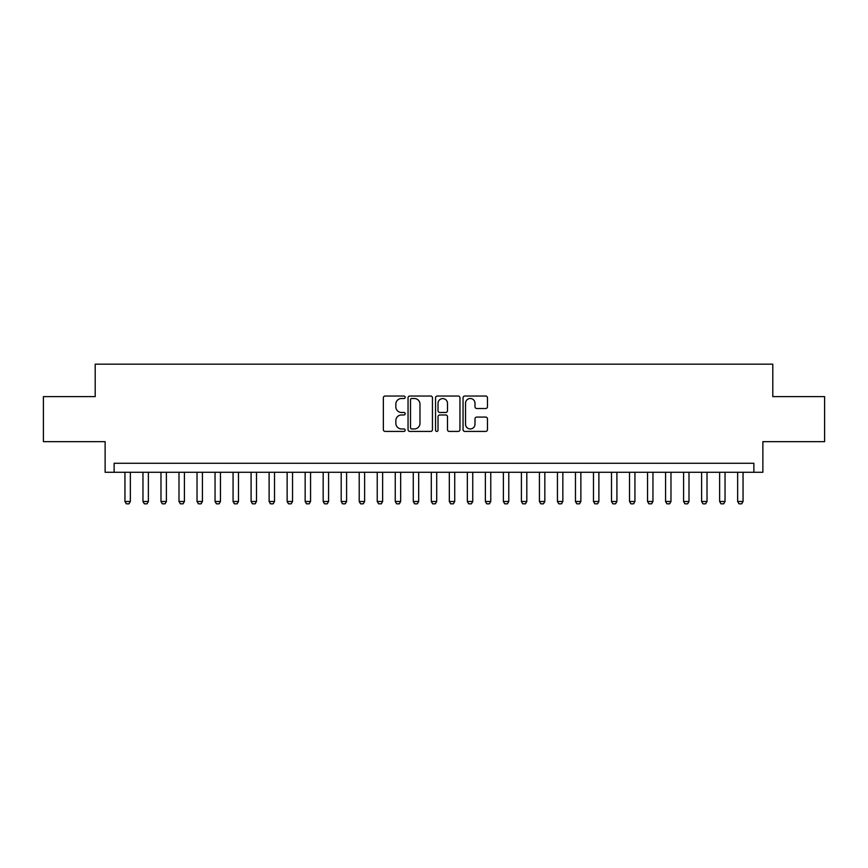 <?xml version="1.0" encoding="UTF-8"?>
<svg xmlns="http://www.w3.org/2000/svg" width="868" height="868" viewBox="0 0 868 868"><rect width="100%" height="100%" fill="white"/><g stroke="black" fill="none" stroke-linecap="round" stroke-linejoin="round"><path stroke-width="1.3" d="M405.172 397.273A1.237 1.237 0 0 0 403.935 396.036L385.132 396.036A1.769 1.769 0 0 0 383.363 397.804L383.363 429.649A1.769 1.769 0 0 0 385.132 431.418L403.935 431.418A1.237 1.237 0 0 0 405.172 430.181A1.237 1.237 0 0 0 403.935 428.944L401.493 428.944A5.664 5.664 0 0 1 395.841 423.28L395.841 420.622A5.664 5.664 0 0 1 401.493 414.969L403.935 414.969A1.237 1.237 0 0 0 405.172 413.721A1.237 1.237 0 0 0 403.935 412.484L401.493 412.484A5.664 5.664 0 0 1 395.841 406.832L395.841 404.173A5.664 5.664 0 0 1 401.493 398.51L403.935 398.51A1.237 1.237 0 0 0 405.172 397.273M485.7 408.513A1.769 1.769 0 0 0 487.469 406.745L487.469 397.804A1.769 1.769 0 0 0 485.7 396.036L464.825 396.036A1.769 1.769 0 0 0 463.056 397.804L463.056 429.649A1.769 1.769 0 0 0 464.825 431.418L485.7 431.418A1.769 1.769 0 0 0 487.469 429.649L487.469 418.853A1.769 1.769 0 0 0 485.7 417.085L476.76 417.085A1.769 1.769 0 0 0 474.991 418.853L474.991 424.202A4.731 4.731 0 0 1 470.261 428.944A4.731 4.731 0 0 1 465.53 424.202L465.53 403.251A4.731 4.731 0 0 1 470.261 398.51A4.731 4.731 0 0 1 474.991 403.251L474.991 406.745A1.769 1.769 0 0 0 476.76 408.513L485.7 408.513M753.869 472.29L762.874 472.29L762.874 441.66L824.6 441.66L824.6 396.611L772.791 396.611L772.791 364.169L95.209 364.169L95.209 396.611L43.4 396.611L43.4 441.66L105.126 441.66L105.126 472.29L753.869 472.29L753.869 463.284L114.131 463.284L114.131 472.29M432.448 397.804A1.769 1.769 0 0 0 430.68 396.036L409.815 396.036A1.769 1.769 0 0 0 408.047 397.804L408.047 429.649A1.769 1.769 0 0 0 409.815 431.418L430.68 431.418A1.769 1.769 0 0 0 432.448 429.649L432.448 397.804M437.32 396.036L458.185 396.036A1.769 1.769 0 0 1 459.953 397.804L459.953 429.649A1.769 1.769 0 0 1 458.185 431.418L449.255 431.418A1.769 1.769 0 0 1 447.487 429.649L447.487 416.738A1.769 1.769 0 0 0 445.718 414.969L439.794 414.969A1.769 1.769 0 0 0 438.025 416.738L438.025 430.181A1.237 1.237 0 0 1 436.788 431.418A1.237 1.237 0 0 1 435.552 430.181L435.552 397.804A1.769 1.769 0 0 1 437.32 396.036M411.757 398.51A1.237 1.237 0 0 0 410.521 399.757L410.521 427.696A1.237 1.237 0 0 0 411.757 428.944L414.318 428.944A5.664 5.664 0 0 0 419.982 423.28L419.982 404.173A5.664 5.664 0 0 0 414.318 398.51L411.757 398.51M447.487 403.338A4.731 4.731 0 0 0 442.756 398.607A4.731 4.731 0 0 0 438.025 403.338L438.025 410.716A1.769 1.769 0 0 0 439.794 412.484L445.718 412.484A1.769 1.769 0 0 0 447.487 410.716L447.487 403.338M124.949 472.29L124.949 501.487L130.352 501.487L130.352 472.29M130.352 501.487L128.996 503.831L126.294 503.831L124.949 501.487M142.96 472.29L142.96 501.487L148.374 501.487L148.374 472.29M148.374 501.487L147.017 503.831L144.316 503.831L142.96 501.487M160.981 472.29L160.981 501.487L166.396 501.487L166.396 472.29M166.396 501.487L165.039 503.831L162.338 503.831L160.981 501.487M179.003 472.29L179.003 501.487L184.417 501.487L184.417 472.29M184.417 501.487L183.061 503.831L180.36 503.831L179.003 501.487M197.025 472.29L197.025 501.487L202.428 501.487L202.428 472.29M202.428 501.487L201.083 503.831L198.381 503.831L197.025 501.487M215.047 472.29L215.047 501.487L220.45 501.487L220.45 472.29M220.45 501.487L219.105 503.831L216.403 503.831L215.047 501.487M233.069 472.29L233.069 501.487L238.472 501.487L238.472 472.29M238.472 501.487L237.127 503.831L234.425 503.831L233.069 501.487M251.091 472.29L251.091 501.487L256.494 501.487L256.494 472.29M256.494 501.487L255.149 503.831L252.436 503.831L251.091 501.487M269.113 472.29L269.113 501.487L274.516 501.487L274.516 472.29M274.516 501.487L273.16 503.831L270.458 503.831L269.113 501.487M287.134 472.29L287.134 501.487L292.538 501.487L292.538 472.29M292.538 501.487L291.181 503.831L288.48 503.831L287.134 501.487M305.156 472.29L305.156 501.487L310.56 501.487L310.56 472.29M310.56 501.487L309.203 503.831L306.502 503.831L305.156 501.487M323.167 472.29L323.167 501.487L328.581 501.487L328.581 472.29M328.581 501.487L327.225 503.831L324.524 503.831L323.167 501.487M341.189 472.29L341.189 501.487L346.603 501.487L346.603 472.29M346.603 501.487L345.247 503.831L342.545 503.831L341.189 501.487M359.211 472.29L359.211 501.487L364.625 501.487L364.625 472.29M364.625 501.487L363.269 503.831L360.567 503.831L359.211 501.487M377.233 472.29L377.233 501.487L382.636 501.487L382.636 472.29M382.636 501.487L381.291 503.831L378.589 503.831L377.233 501.487M395.255 472.29L395.255 501.487L400.658 501.487L400.658 472.29M400.658 501.487L399.313 503.831L396.611 503.831L395.255 501.487M413.276 472.29L413.276 501.487L418.68 501.487L418.68 472.29M418.68 501.487L417.334 503.831L414.633 503.831L413.276 501.487M431.298 472.29L431.298 501.487L436.702 501.487L436.702 472.29M436.702 501.487L435.356 503.831L432.644 503.831L431.298 501.487M449.32 472.29L449.32 501.487L454.724 501.487L454.724 472.29M454.724 501.487L453.367 503.831L450.666 503.831L449.32 501.487M467.342 472.29L467.342 501.487L472.745 501.487L472.745 472.29M472.745 501.487L471.389 503.831L468.687 503.831L467.342 501.487M485.364 472.29L485.364 501.487L490.767 501.487L490.767 472.29M490.767 501.487L489.411 503.831L486.709 503.831L485.364 501.487M503.375 472.29L503.375 501.487L508.789 501.487L508.789 472.29M508.789 501.487L507.433 503.831L504.731 503.831L503.375 501.487M521.397 472.29L521.397 501.487L526.811 501.487L526.811 472.29M526.811 501.487L525.455 503.831L522.753 503.831L521.397 501.487M539.419 472.29L539.419 501.487L544.833 501.487L544.833 472.29M544.833 501.487L543.476 503.831L540.775 503.831L539.419 501.487M557.44 472.29L557.44 501.487L562.844 501.487L562.844 472.29M562.844 501.487L561.498 503.831L558.797 503.831L557.44 501.487M575.462 472.29L575.462 501.487L580.866 501.487L580.866 472.29M580.866 501.487L579.52 503.831L576.819 503.831L575.462 501.487M593.484 472.29L593.484 501.487L598.887 501.487L598.887 472.29M598.887 501.487L597.542 503.831L594.84 503.831L593.484 501.487M611.506 472.29L611.506 501.487L616.909 501.487L616.909 472.29M616.909 501.487L615.564 503.831L612.851 503.831L611.506 501.487M629.528 472.29L629.528 501.487L634.931 501.487L634.931 472.29M634.931 501.487L633.575 503.831L630.873 503.831L629.528 501.487M647.55 472.29L647.55 501.487L652.953 501.487L652.953 472.29M652.953 501.487L651.597 503.831L648.895 503.831L647.55 501.487M665.572 472.29L665.572 501.487L670.975 501.487L670.975 472.29M670.975 501.487L669.619 503.831L666.917 503.831L665.572 501.487M683.583 472.29L683.583 501.487L688.997 501.487L688.997 472.29M688.997 501.487L687.64 503.831L684.939 503.831L683.583 501.487M701.604 472.29L701.604 501.487L707.019 501.487L707.019 472.29M707.019 501.487L705.662 503.831L702.961 503.831L701.604 501.487M719.626 472.29L719.626 501.487L725.04 501.487L725.04 472.29M725.04 501.487L723.684 503.831L720.982 503.831L719.626 501.487M737.648 472.29L737.648 501.487L743.051 501.487L743.051 472.29M743.051 501.487L741.706 503.831L739.004 503.831L737.648 501.487"/></g></svg>
